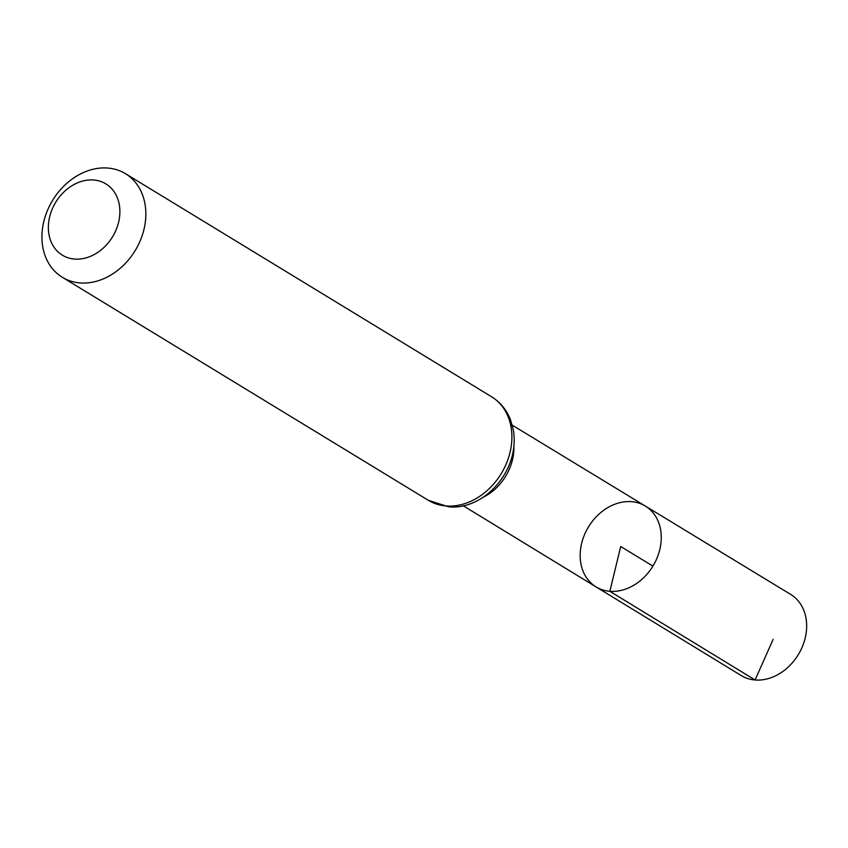 <?xml version="1.0" encoding="UTF-8"?>
<svg xmlns="http://www.w3.org/2000/svg" width="848" height="848" viewBox="0 0 848 848"><rect width="100%" height="100%" fill="white"/><g stroke="black" fill="none" stroke-linecap="round" stroke-linejoin="round"><path stroke-width="1.27" d="M609.86 591.31A47.34 37.704 121.4 0 1 596.049 586.901A47.34 37.704 121.4 0 1 588.512 526.873A47.34 37.704 121.4 0 1 645.317 506.044A47.34 37.704 121.4 0 1 657.009 558.058A47.34 37.704 121.4 0 1 609.86 591.31A47.34 37.704 121.4 0 1 596.049 586.901L741.216 675.559A47.52 37.842 121.4 0 0 755.08 679.99A47.52 37.842 121.4 0 0 802.399 646.611A47.52 37.842 121.4 0 0 790.665 594.406L645.317 506.044A47.34 37.704 121.4 0 1 657.009 558.058A47.34 37.704 121.4 0 1 609.86 591.31M74.571 259.075A41.753 33.252 121.4 0 1 59.074 197.383A41.753 33.252 121.4 0 1 118.752 202.153A41.753 33.252 121.4 0 1 74.571 259.075M79.998 282.925A60.653 48.315 121.4 0 1 62.328 277.285A60.653 48.315 121.4 0 1 52.629 200.34A60.653 48.315 121.4 0 1 125.451 173.681A60.653 48.315 121.4 0 1 140.397 240.323A60.653 48.315 121.4 0 1 79.998 282.925M652.907 566.114L620.704 546.494L609.86 591.31L755.08 679.99L773.122 639.36M513.888 446.44A47.159 37.566 121.4 0 1 482.819 497.437M446.048 505.97A60.653 48.315 121.4 0 1 428.378 500.331L448.465 506.775C483.169 510.644 520.153 471.541 513.39 430.212L510.464 419.654C506.532 409.785 500.214 402.153 491.511 396.726A60.653 48.315 121.4 0 1 506.447 463.379A60.653 48.315 121.4 0 1 446.048 505.97M463.188 505.747L596.049 586.901M512.277 425.177L645.317 506.044M62.328 277.285L428.378 500.331M125.451 173.681L491.511 396.726"/></g></svg>
